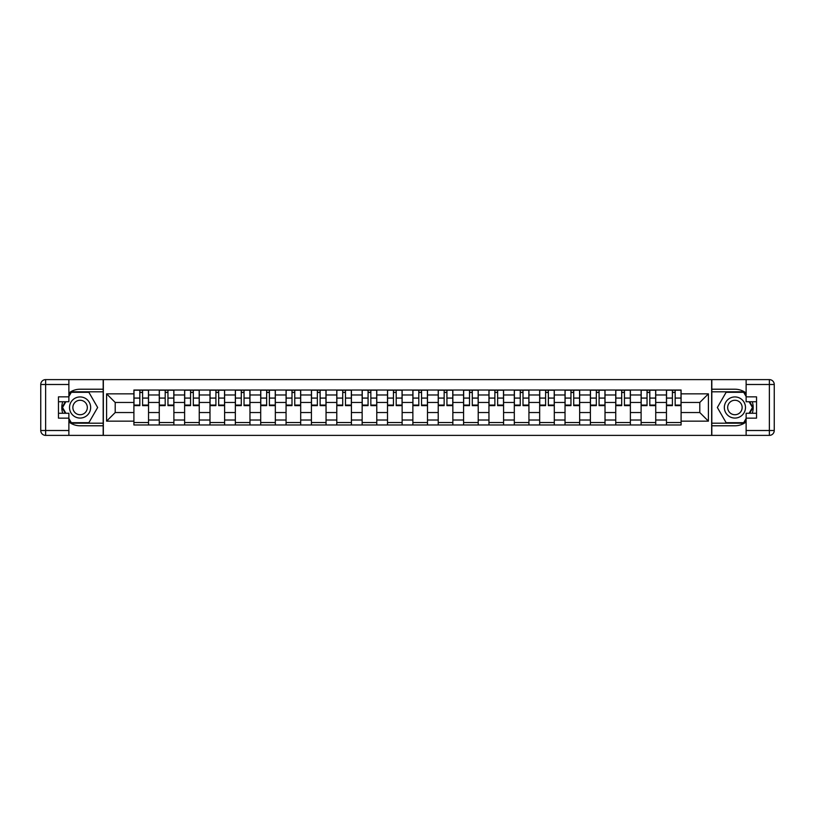 <?xml version="1.0" encoding="UTF-8"?>
<svg xmlns="http://www.w3.org/2000/svg" width="815" height="815" viewBox="0 0 815 815"><rect width="100%" height="100%" fill="white"/><g stroke="black" fill="none" stroke-linecap="round" stroke-linejoin="round"><path stroke-width="1.22" d="M68.878 421.946A18.287 18.287 0 0 0 80.094 425.787L103.179 425.787L103.179 435.383L711.821 435.383L711.821 425.787L734.906 425.787A18.287 18.287 0 0 0 746.122 421.946M746.122 393.054A18.287 18.287 0 0 0 734.906 389.213L711.821 389.213L711.821 379.617L103.179 379.617L103.179 389.213L80.094 389.213A18.287 18.287 0 0 0 68.878 393.054M159.261 424.972L159.261 394.98L148.534 394.98L148.534 424.972M148.534 394.98L148.534 390.028M159.261 394.98L159.261 390.028M173.89 390.028L173.89 424.972M184.618 424.972L184.618 390.028M199.257 390.028L199.257 424.972M209.985 424.972L209.985 390.028M224.614 390.028L224.614 424.972M235.341 424.972L235.341 390.028M249.971 390.028L249.971 424.972M260.698 424.972L260.698 390.028M275.338 390.028L275.338 424.972M286.065 424.972L286.065 390.028M300.694 390.028L300.694 424.972M311.422 424.972L311.422 390.028M326.051 390.028L326.051 424.972M336.789 424.972L336.789 390.028M351.418 390.028L351.418 424.972M362.145 424.972L362.145 390.028M376.774 390.028L376.774 424.972M387.502 424.972L387.502 390.028M402.131 390.028L402.131 424.972M412.869 424.972L412.869 390.028M427.498 390.028L427.498 424.972M438.226 424.972L438.226 390.028M452.855 390.028L452.855 424.972M463.582 424.972L463.582 390.028M478.211 390.028L478.211 424.972M488.949 424.972L488.949 390.028M503.578 390.028L503.578 424.972M514.306 424.972L514.306 390.028M528.935 390.028L528.935 424.972M539.662 424.972L539.662 390.028M554.302 390.028L554.302 424.972M565.029 424.972L565.029 390.028M579.659 390.028L579.659 424.972M590.386 424.972L590.386 390.028M605.015 390.028L605.015 424.972M615.743 424.972L615.743 390.028M630.382 390.028L630.382 424.972M641.11 424.972L641.11 390.028M655.739 390.028L655.739 424.972M666.466 424.972L666.466 390.028M666.466 412.543L655.739 412.543M641.11 412.543L630.382 412.543M615.743 412.543L605.015 412.543M590.386 412.543L579.659 412.543M565.029 412.543L554.302 412.543M539.662 412.543L528.935 412.543M514.306 412.543L503.578 412.543M488.949 412.543L478.211 412.543M463.582 412.543L452.855 412.543M438.226 412.543L427.498 412.543M412.869 412.543L402.131 412.543M387.502 412.543L376.774 412.543M362.145 412.543L351.418 412.543M336.789 412.543L326.051 412.543M311.422 412.543L300.694 412.543M286.065 412.543L275.338 412.543M260.698 412.543L249.971 412.543M235.341 412.543L224.614 412.543M209.985 412.543L199.257 412.543M184.618 412.543L173.89 412.543M159.261 412.543L148.534 412.543M666.466 402.457L655.739 402.457M641.11 402.457L630.382 402.457M615.743 402.457L605.015 402.457M590.386 402.457L579.659 402.457M565.029 402.457L554.302 402.457M539.662 402.457L528.935 402.457M514.306 402.457L503.578 402.457M488.949 402.457L478.211 402.457M463.582 402.457L452.855 402.457M438.226 402.457L427.498 402.457M412.869 402.457L402.131 402.457M387.502 402.457L376.774 402.457M362.145 402.457L351.418 402.457M336.789 402.457L326.051 402.457M311.422 402.457L300.694 402.457M286.065 402.457L275.338 402.457M260.698 402.457L249.971 402.457M235.341 402.457L224.614 402.457M209.985 402.457L199.257 402.457M184.618 402.457L173.89 402.457M159.261 402.457L148.534 402.457M115.21 412.543L133.905 412.543L133.905 402.457L115.21 402.457L115.21 412.543L106.592 421.151L106.592 393.849L133.905 393.849L133.905 402.457M681.096 402.457L681.096 412.543L699.79 412.543L699.79 402.457L681.096 402.457L681.096 390.028L133.905 390.028L133.905 393.849M681.096 393.849L708.408 393.849L708.408 421.151L681.096 421.151L681.096 412.543M133.905 412.543L133.905 424.972L681.096 424.972L681.096 421.151M133.905 421.151L106.592 421.151M711.658 435.383L711.658 379.617M103.342 435.383L103.342 379.617M148.534 422.537L133.905 422.537M139.834 392.463L142.594 392.463M173.89 422.537L159.261 422.537M165.19 392.463L167.961 392.463M199.257 422.537L184.618 422.537M190.557 392.463L193.318 392.463M224.614 422.537L209.985 422.537M215.914 392.463L218.675 392.463M249.971 422.537L235.341 422.537M241.281 392.463L244.042 392.463M275.338 422.537L260.698 422.537M266.637 392.463L269.398 392.463M300.694 422.537L286.065 422.537M291.994 392.463L294.765 392.463M326.051 422.537L311.422 422.537M317.361 392.463L320.122 392.463M351.418 422.537L336.789 422.537M342.718 392.463L345.478 392.463M376.774 422.537L362.145 422.537M368.074 392.463L370.845 392.463M402.131 422.537L387.502 422.537M393.441 392.463L396.202 392.463M427.498 422.537L412.869 422.537M418.798 392.463L421.559 392.463M452.855 422.537L438.226 422.537M444.155 392.463L446.926 392.463M478.211 422.537L463.582 422.537M469.522 392.463L472.282 392.463M503.578 422.537L488.949 422.537M494.878 392.463L497.639 392.463M528.935 422.537L514.306 422.537M520.235 392.463L523.006 392.463M554.302 422.537L539.662 422.537M545.602 392.463L548.363 392.463M579.659 422.537L565.029 422.537M570.958 392.463L573.719 392.463M605.015 422.537L590.386 422.537M596.325 392.463L599.086 392.463M630.382 422.537L615.743 422.537M621.682 392.463L624.443 392.463M655.739 422.537L641.11 422.537M647.039 392.463L649.81 392.463M681.096 422.537L666.466 422.537M672.406 392.463L675.166 392.463M106.592 393.849L115.21 402.457M699.79 412.543L708.408 421.151M699.79 402.457L708.408 393.849M142.594 405.626L142.594 390.191L148.452 390.191L148.452 405.626L142.594 405.626M139.834 392.3L142.594 392.3M139.834 390.191L133.986 390.191L133.986 405.626L139.834 405.626L139.834 390.191L144.958 390.191M167.961 405.626L167.961 390.191L173.809 390.191L173.809 405.626L167.961 405.626M165.19 392.3L167.961 392.3M165.19 390.191L159.343 390.191L159.343 405.626L165.19 405.626L165.19 390.191L170.315 390.191M193.318 405.626L193.318 390.191L199.176 390.191L199.176 405.626L193.318 405.626M190.557 392.3L193.318 392.3M190.557 390.191L184.699 390.191L184.699 405.626L190.557 405.626L190.557 390.191L195.671 390.191M62.735 401.734A18.287 18.287 0 0 0 62.735 413.266M103.179 379.617L68.878 379.617L68.878 401.734L58.466 401.734M103.179 435.383L45.63 435.383A4.88 4.88 0 0 1 40.75 430.503L40.75 384.497A4.88 4.88 0 0 1 45.63 379.617L68.878 379.617M103.179 425.787L103.179 389.213M58.466 413.266L68.878 413.266L68.878 435.383M68.878 396.854L58.466 396.854L58.466 418.146L68.878 418.146M103.179 391.811L71.037 391.811L68.878 395.55M68.878 419.45L71.037 423.189L103.179 423.189M65.312 401.734L61.981 407.5L65.312 413.266M752.265 413.266A18.287 18.287 0 0 0 752.265 401.734M711.821 435.383L746.122 435.383L746.122 413.266L756.534 413.266M711.821 379.617L769.37 379.617A4.88 4.88 0 0 1 774.25 384.497L774.25 430.503A4.88 4.88 0 0 1 769.37 435.383L746.122 435.383M711.821 389.213L711.821 425.787M756.534 401.734L746.122 401.734L746.122 379.617M746.122 418.146L756.534 418.146L756.534 396.854L746.122 396.854M711.821 423.189L743.963 423.189L746.122 419.45M746.122 395.55L743.963 391.811L711.821 391.811M749.688 413.266L753.019 407.5L749.688 401.734M69.519 407.5A10.564 10.564 0 0 0 80.094 418.064A10.564 10.564 0 0 0 90.659 407.5A10.564 10.564 0 0 0 80.094 396.936A10.564 10.564 0 0 0 69.519 407.5M72.861 407.5A7.233 7.233 0 0 0 80.094 414.733A7.233 7.233 0 0 0 87.327 407.5A7.233 7.233 0 0 0 80.094 400.267A7.233 7.233 0 0 0 72.861 407.5M68.878 396.528L71.312 392.3L88.866 392.3L97.647 407.5L88.866 422.7L71.312 422.7L68.878 418.472M65.872 413.266L62.541 407.5L65.872 401.734M724.341 407.5A10.564 10.564 0 0 0 734.906 418.064A10.564 10.564 0 0 0 745.481 407.5A10.564 10.564 0 0 0 734.906 396.936A10.564 10.564 0 0 0 724.341 407.5M727.673 407.5A7.233 7.233 0 0 0 734.906 414.733A7.233 7.233 0 0 0 742.139 407.5A7.233 7.233 0 0 0 734.906 400.267A7.233 7.233 0 0 0 727.673 407.5M746.122 418.472L743.688 422.7L726.134 422.7L717.353 407.5L726.134 392.3L743.688 392.3L746.122 396.528M749.128 401.734L752.459 407.5L749.128 413.266M218.675 405.626L218.675 390.191L224.533 390.191L224.533 405.626L218.675 405.626M215.914 392.3L218.675 392.3M215.914 390.191L210.066 390.191L210.066 405.626L215.914 405.626L215.914 390.191L221.038 390.191M244.042 405.626L244.042 390.191L249.889 390.191L249.889 405.626L244.042 405.626M241.281 392.3L244.042 392.3M241.281 390.191L235.423 390.191L235.423 405.626L241.281 405.626L241.281 390.191L246.395 390.191M269.398 405.626L269.398 390.191L275.256 390.191L275.256 405.626L269.398 405.626M266.637 392.3L269.398 392.3M266.637 390.191L260.78 390.191L260.78 405.626L266.637 405.626L266.637 390.191L271.762 390.191M294.765 405.626L294.765 390.191L300.613 390.191L300.613 405.626L294.765 405.626M291.994 392.3L294.765 392.3M291.994 390.191L286.147 390.191L286.147 405.626L291.994 405.626L291.994 390.191L297.118 390.191M320.122 405.626L320.122 390.191L325.969 390.191L325.969 405.626L320.122 405.626M317.361 392.3L320.122 392.3M317.361 390.191L311.503 390.191L311.503 405.626L317.361 405.626L317.361 390.191L322.475 390.191M345.478 405.626L345.478 390.191L351.336 390.191L351.336 405.626L345.478 405.626M342.718 392.3L345.478 392.3M342.718 390.191L336.86 390.191L336.86 405.626L342.718 405.626L342.718 390.191L347.842 390.191M370.845 405.626L370.845 390.191L376.693 390.191L376.693 405.626L370.845 405.626M368.074 392.3L370.845 392.3M368.074 390.191L362.227 390.191L362.227 405.626L368.074 405.626L368.074 390.191L373.199 390.191M396.202 405.626L396.202 390.191L402.05 390.191L402.05 405.626L396.202 405.626M393.441 392.3L396.202 392.3M393.441 390.191L387.583 390.191L387.583 405.626L393.441 405.626L393.441 390.191L398.555 390.191M421.559 405.626L421.559 390.191L427.417 390.191L427.417 405.626L421.559 405.626M418.798 392.3L421.559 392.3M418.798 390.191L412.95 390.191L412.95 405.626L418.798 405.626L418.798 390.191L423.922 390.191M446.926 405.626L446.926 390.191L452.773 390.191L452.773 405.626L446.926 405.626M444.155 392.3L446.926 392.3M444.155 390.191L438.307 390.191L438.307 405.626L444.155 405.626L444.155 390.191L449.279 390.191M472.282 405.065L478.14 405.065L478.14 405.626L472.282 405.626L472.282 390.191L478.14 390.191L474.88 390.191M478.14 405.065L478.14 390.191M469.522 392.3L472.282 392.3M469.522 390.191L463.664 390.191L463.664 405.626L469.522 405.626L469.522 390.191L474.636 390.191M497.639 405.626L497.639 390.191L503.497 390.191L503.497 405.626L497.639 405.626M494.878 392.3L497.639 392.3M494.878 390.191L489.031 390.191L489.031 405.626L494.878 405.626L494.878 390.191L500.003 390.191M523.006 405.626L523.006 390.191L528.854 390.191L528.854 405.626L523.006 405.626M520.235 392.3L523.006 392.3M520.235 390.191L514.387 390.191L514.387 405.626L520.235 405.626L520.235 390.191L525.359 390.191M548.363 405.626L548.363 390.191L554.22 390.191L554.22 405.626L548.363 405.626M545.602 392.3L548.363 392.3M545.602 390.191L539.744 390.191L539.744 405.626L545.602 405.626L545.602 390.191L550.726 390.191M573.719 405.626L573.719 390.191L579.577 390.191L579.577 405.626L573.719 405.626M570.958 392.3L573.719 392.3M570.958 390.191L565.111 390.191L565.111 405.626L570.958 405.626L570.958 390.191L576.083 390.191M599.086 405.626L599.086 390.191L604.934 390.191L604.934 405.626L599.086 405.626M596.325 392.3L599.086 392.3M596.325 390.191L590.468 390.191L590.468 405.626L596.325 405.626L596.325 390.191L601.439 390.191M624.443 405.626L624.443 390.191L630.301 390.191L630.301 405.626L624.443 405.626M621.682 392.3L624.443 392.3M621.682 390.191L615.824 390.191L615.824 405.626L621.682 405.626L621.682 390.191L626.806 390.191M649.81 405.626L649.81 390.191L655.657 390.191L655.657 405.626L649.81 405.626M647.039 392.3L649.81 392.3M647.039 390.191L641.191 390.191L641.191 405.626L647.039 405.626L647.039 390.191L652.163 390.191M675.166 405.626L675.166 390.191L681.014 390.191L681.014 405.626L675.166 405.626M672.406 392.3L675.166 392.3M672.406 390.191L666.548 390.191L666.548 405.626L672.406 405.626L672.406 390.191L677.52 390.191M641.11 394.98L630.382 394.98M615.743 394.98L605.015 394.98M590.386 394.98L579.659 394.98M565.029 394.98L554.302 394.98M539.662 394.98L528.935 394.98M514.306 394.98L503.578 394.98M488.949 394.98L478.211 394.98M463.582 394.98L452.855 394.98M438.226 394.98L427.498 394.98M412.869 394.98L402.131 394.98M387.502 394.98L376.774 394.98M362.145 394.98L351.418 394.98M336.789 394.98L326.051 394.98M311.422 394.98L300.694 394.98M286.065 394.98L275.338 394.98M260.698 394.98L249.971 394.98M235.341 394.98L224.614 394.98M209.985 394.98L199.257 394.98M184.618 394.98L173.89 394.98M666.466 394.98L655.739 394.98M641.11 420.02L630.382 420.02M615.743 420.02L605.015 420.02M590.386 420.02L579.659 420.02M565.029 420.02L554.302 420.02M539.662 420.02L528.935 420.02M514.306 420.02L503.578 420.02M488.949 420.02L478.211 420.02M463.582 420.02L452.855 420.02M438.226 420.02L427.498 420.02M412.869 420.02L402.131 420.02M387.502 420.02L376.774 420.02M362.145 420.02L351.418 420.02M336.789 420.02L326.051 420.02M311.422 420.02L300.694 420.02M286.065 420.02L275.338 420.02M260.698 420.02L249.971 420.02M235.341 420.02L224.614 420.02M209.985 420.02L199.257 420.02M184.618 420.02L173.89 420.02M159.261 420.02L148.534 420.02M666.466 420.02L655.739 420.02M142.594 405.065L148.452 405.065M142.594 398.077L148.452 398.077M133.986 405.065L139.834 405.065M133.986 398.077L139.834 398.077M167.961 405.065L173.809 405.065M167.961 398.077L173.809 398.077M159.343 405.065L165.19 405.065M159.343 398.077L165.19 398.077M193.318 405.065L199.176 405.065M193.318 398.077L199.176 398.077M184.699 405.065L190.557 405.065M184.699 398.077L190.557 398.077M68.878 384.497L45.63 384.497L45.63 430.503L68.878 430.503M40.75 384.497L45.63 384.497L45.63 379.617M45.63 435.383L45.63 430.503L40.75 430.503M746.122 430.503L769.37 430.503L769.37 384.497L746.122 384.497M774.25 430.503L769.37 430.503L769.37 435.383M769.37 379.617L769.37 384.497L774.25 384.497M218.675 405.065L224.533 405.065M218.675 398.077L224.533 398.077M210.066 405.065L215.914 405.065M210.066 398.077L215.914 398.077M244.042 405.065L249.889 405.065M244.042 398.077L249.889 398.077M235.423 405.065L241.281 405.065M235.423 398.077L241.281 398.077M269.398 405.065L275.256 405.065M269.398 398.077L275.256 398.077M260.78 405.065L266.637 405.065M260.78 398.077L266.637 398.077M294.765 405.065L300.613 405.065M294.765 398.077L300.613 398.077M286.147 405.065L291.994 405.065M286.147 398.077L291.994 398.077M320.122 405.065L325.969 405.065M320.122 398.077L325.969 398.077M311.503 405.065L317.361 405.065M311.503 398.077L317.361 398.077M345.478 405.065L351.336 405.065M345.478 398.077L351.336 398.077M336.86 405.065L342.718 405.065M336.86 398.077L342.718 398.077M370.845 405.065L376.693 405.065M370.845 398.077L376.693 398.077M362.227 405.065L368.074 405.065M362.227 398.077L368.074 398.077M396.202 405.065L402.05 405.065M396.202 398.077L402.05 398.077M387.583 405.065L393.441 405.065M387.583 398.077L393.441 398.077M421.559 405.065L427.417 405.065M421.559 398.077L427.417 398.077M412.95 405.065L418.798 405.065M412.95 398.077L418.798 398.077M446.926 405.065L452.773 405.065M446.926 398.077L452.773 398.077M438.307 405.065L444.155 405.065M438.307 398.077L444.155 398.077M472.282 398.077L478.14 398.077M463.664 405.065L469.522 405.065M463.664 398.077L469.522 398.077M497.639 405.065L503.497 405.065M497.639 398.077L503.497 398.077M489.031 405.065L494.878 405.065M489.031 398.077L494.878 398.077M523.006 405.065L528.854 405.065M523.006 398.077L528.854 398.077M514.387 405.065L520.235 405.065M514.387 398.077L520.235 398.077M548.363 405.065L554.22 405.065M548.363 398.077L554.22 398.077M539.744 405.065L545.602 405.065M539.744 398.077L545.602 398.077M573.719 405.065L579.577 405.065M573.719 398.077L579.577 398.077M565.111 405.065L570.958 405.065M565.111 398.077L570.958 398.077M599.086 405.065L604.934 405.065M599.086 398.077L604.934 398.077M590.468 405.065L596.325 405.065M590.468 398.077L596.325 398.077M624.443 405.065L630.301 405.065M624.443 398.077L630.301 398.077M615.824 405.065L621.682 405.065M615.824 398.077L621.682 398.077M649.81 405.065L655.657 405.065M649.81 398.077L655.657 398.077M641.191 405.065L647.039 405.065M641.191 398.077L647.039 398.077M675.166 405.065L681.014 405.065M675.166 398.077L681.014 398.077M666.548 405.065L672.406 405.065M666.548 398.077L672.406 398.077"/></g></svg>
